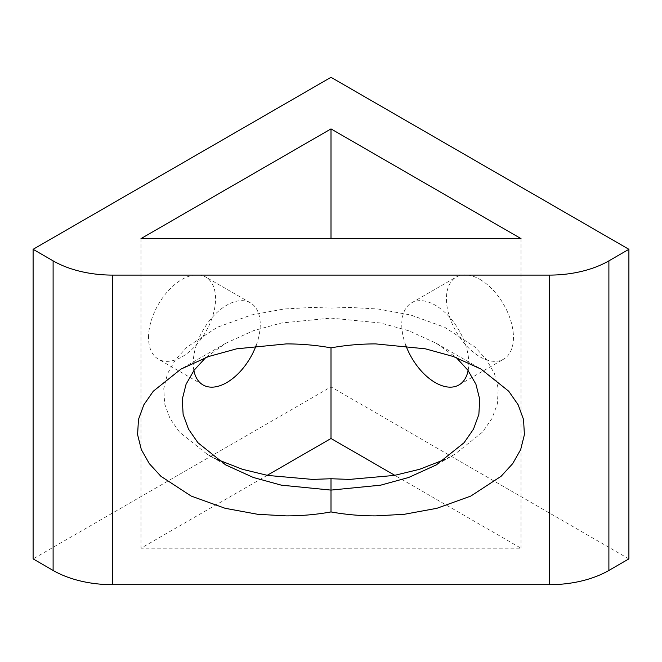 <?xml version="1.0" encoding="UTF-8"?>
<svg xmlns="http://www.w3.org/2000/svg" width="662" height="662" viewBox="0 0 662 662"><rect width="100%" height="100%" fill="white"/><g stroke="black" fill="none" stroke-linecap="round" stroke-linejoin="round"><path stroke-width="0.5" stroke-dasharray="3.31 2.48" d="M331 238.618L331 347.856L331 318.099L380.65 323.015L408.702 330.727L436.324 343.288L456.267 357.571M479.95 279.405A47.399 27.365 60 0 1 510.915 321.169A47.399 27.365 60 0 1 503.65 359.143A47.399 27.365 60 0 1 479.95 356.801A47.399 27.365 60 0 1 448.985 315.038A47.399 27.365 60 0 1 456.25 277.055A47.399 27.365 60 0 1 479.95 279.405M405.938 345.688A47.399 27.365 60 0 1 411.565 302.857A47.399 27.365 60 0 1 435.265 305.199A47.399 27.365 60 0 1 468.117 370.505M216.83 459.329L207.165 454.223L179.443 432.071L170.018 418.492L164.631 403.803L163.771 388.644L167.503 373.707L175.496 359.648L187.081 347.012L217.376 327.227L251.337 314.996L283.874 309.013L312.489 307.416L331 308.078L331 318.099L281.35 323.015L253.298 330.727L225.676 343.288L205.733 357.571M148.536 337.446A47.399 27.365 -60 0 1 169.224 289.749A47.399 27.365 -60 0 1 205.75 277.055A47.399 27.365 -60 0 1 215.564 298.752A47.399 27.365 -60 0 1 194.876 346.449A47.399 27.365 -60 0 1 158.35 359.143A47.399 27.365 -60 0 1 148.536 337.446M193.883 370.505A47.399 27.365 -60 0 1 193.221 363.248A47.399 27.365 -60 0 1 213.909 315.551A47.399 27.365 -60 0 1 250.435 302.857A47.399 27.365 -60 0 1 260.249 324.554A47.399 27.365 -60 0 1 256.062 345.688M267.191 475.333L140.981 548.202L521.019 548.202L394.809 475.333M140.981 238.618L140.981 548.202M521.019 238.618L521.019 548.202M331 308.078L349.511 307.416L378.126 309.013L410.663 314.996L444.624 327.227L474.919 347.012L486.504 359.648L494.497 373.707L498.229 388.644L497.369 403.803L491.982 418.492L482.557 432.071L454.835 454.223L445.17 459.329M628.9 558.894L331 386.898L33.1 558.894M331 77.313L331 386.898M458.965 384.945L503.65 359.143M250.435 302.857L205.75 277.055M436.324 343.288L481.009 369.082M203.035 384.945L158.35 359.143M207.165 454.223L225.676 464.906M411.565 302.857L456.25 277.055M225.676 343.288L180.991 369.082M454.835 454.223L436.324 464.906"/><path stroke-width="0.99" d="M53.109 260.853A84.256 48.649 0 0 0 112.689 275.102L549.311 275.102A84.256 48.649 0 0 0 608.891 260.853L628.9 249.301L331 77.313L33.1 249.301L53.109 260.853L53.109 570.437A84.256 48.649 180 0 0 112.689 584.687L549.311 584.687L549.311 275.102M608.891 260.853L608.891 570.437A84.256 48.649 180 0 1 549.311 584.687M456.267 357.571L467.893 370.207L475.937 384.266L479.71 399.227L478.874 414.412L473.504 429.117L464.079 442.721L436.324 464.906L408.702 477.468L380.65 485.172L331 490.095L331 478.742L312.489 479.404L267.729 475.432L242.408 469.292L216.83 459.329M445.17 459.329L419.592 469.292L394.271 475.432L349.511 479.404L331 478.742M331 347.856C345.547 345.225 360.442 343.909 375.685 343.901L425.335 348.816L453.387 356.528L481.009 369.082L508.739 391.234L518.164 404.813L523.543 419.501L524.403 434.661L520.671 449.597L512.678 463.657L501.101 476.292L470.798 496.078L436.837 508.308L404.3 514.291L375.685 515.888C360.442 515.88 345.547 514.564 331 511.933C316.453 514.564 301.558 515.88 286.315 515.888L257.7 514.291L225.163 508.308L191.202 496.078L160.899 476.292L149.322 463.657L141.329 449.597L137.597 434.661L138.457 419.501L143.836 404.813L153.261 391.234L180.991 369.082L208.613 356.528L236.665 348.816L286.315 343.901C301.558 343.909 316.453 345.225 331 347.856L331 438.501L267.191 475.333M468.117 370.505A47.399 27.365 60 0 1 458.965 384.945A47.399 27.365 60 0 1 435.265 382.595A47.399 27.365 60 0 1 405.938 345.688M256.062 345.688A47.399 27.365 -60 0 1 203.035 384.945A47.399 27.365 -60 0 1 193.883 370.505M331 128.908L140.981 238.618L521.019 238.618L331 128.908L331 238.618M394.809 475.333L331 438.501M628.9 249.301L628.9 558.894L608.891 570.437M33.1 249.301L33.1 558.894L53.109 570.437M205.733 357.571L194.107 370.207L186.063 384.266L182.29 399.227L183.126 414.412L188.496 429.117L197.921 442.721L225.676 464.906L253.298 477.468L281.35 485.172L331 490.095L331 511.933M112.689 275.102L112.689 584.687"/></g></svg>
